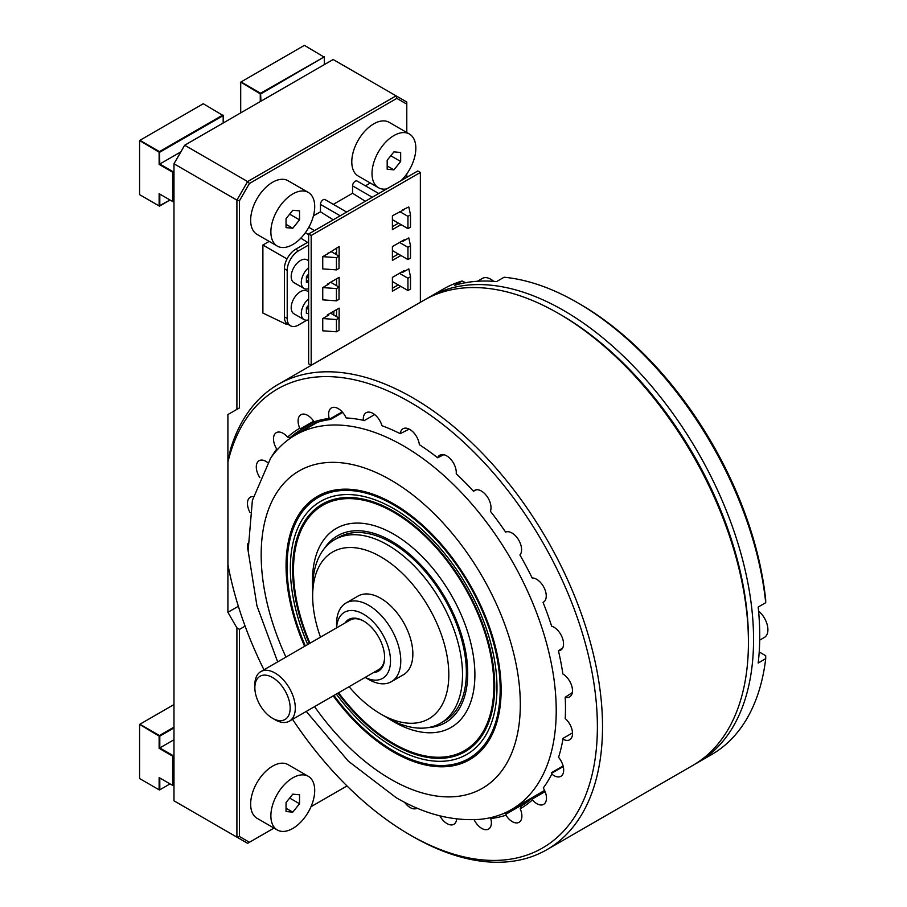 <?xml version="1.0" encoding="UTF-8"?>
<svg xmlns="http://www.w3.org/2000/svg" width="907" height="907" viewBox="0 0 907 907"><rect width="100%" height="100%" fill="white"/><g stroke="black" fill="none" stroke-linecap="round" stroke-linejoin="round"><path stroke-width="1.36" d="M426.732 298.686A268.642 155.108 60 0 1 429.283 297.167A268.642 155.108 60 0 1 563.61 310.466A268.642 155.108 60 0 1 739.103 547.204A268.642 155.108 60 0 1 697.925 762.481A268.642 155.108 60 0 1 695.329 763.921M697.925 762.481L711.632 754.567A268.642 155.108 -120 0 0 765.712 658.686L765.689 655.704L759.204 651.963M765.712 602.69A268.642 155.108 -120 0 0 577.306 302.564L579.879 304.049A265.014 153.011 60 0 1 765.689 599.72L765.712 602.69L758.184 607.044A268.642 155.108 60 0 1 758.184 663.028L765.712 658.686M577.306 302.564L577.306 302.564A268.642 155.108 -120 0 0 504.099 277.236L496.56 281.589A268.642 155.108 60 0 0 454.566 285.342L462.105 280.989A268.642 155.108 -120 0 0 442.979 289.254L429.283 297.167M748.422 640.966A265.014 153.011 -120 0 0 561.036 314.922L558.474 313.437A268.642 155.108 -120 0 0 558.463 313.437A268.642 155.108 -120 0 0 424.147 300.126L278.234 384.375A268.642 155.108 60 0 1 412.56 397.674A268.642 155.108 60 0 1 588.065 634.412A268.642 155.108 60 0 1 546.887 849.678A268.642 155.108 60 0 1 412.56 836.379L412.56 836.379A268.642 155.108 60 0 1 412.549 836.379L409.987 834.894A265.014 153.011 -120 0 0 597.384 726.7A265.014 153.011 -120 0 0 409.987 402.13A265.014 153.011 -120 0 0 227.952 462.06L227.952 564.755A265.014 153.011 -120 0 0 263.96 669.797M465.971 282.848L462.105 280.989M572.51 732.89L562.941 738.411L562.952 739.137A13.628 7.868 -120 0 0 569.698 739.783A13.628 7.868 -120 0 0 572.17 730.373A13.628 7.868 -120 0 0 565.231 718.537L565.265 717.675M563.258 766.551L551.819 773.161L551.807 774.034A13.628 7.868 -120 0 0 554.052 775.644A13.628 7.868 -120 0 0 560.866 776.313A13.628 7.868 -120 0 0 558.565 757.288L558.916 756.132M545.107 791.607L532.488 798.886L532.42 799.895A13.628 7.868 -120 0 0 536.842 803.693A13.628 7.868 -120 0 0 543.656 804.362A13.628 7.868 -120 0 0 543.259 787.968L544.506 786.244M528.18 801.357L506.083 814.112L505.925 815.212A13.628 7.868 -120 0 0 512.262 821.629A13.628 7.868 -120 0 0 519.076 822.298A13.628 7.868 -120 0 0 520.21 808.795L521.151 806.108A218.054 125.892 60 0 0 532.205 798.047L544.767 790.802M474.123 819.679A13.628 7.868 -120 0 0 481.742 828.397A13.628 7.868 -120 0 0 488.556 829.077A13.628 7.868 -120 0 0 490.755 818.567L491.129 817.434M439.906 815.847A13.628 7.868 -120 0 0 447.049 823.624A13.628 7.868 -120 0 0 453.863 824.304A13.628 7.868 -120 0 0 456.652 818.942M404.624 802.298A13.628 7.868 -120 0 0 410.202 807.57A13.628 7.868 -120 0 0 417.005 808.25A13.628 7.868 -120 0 0 417.141 808.171M227.952 462.06L230.514 449.237A268.642 155.108 60 0 1 278.234 384.375M546.887 849.678L692.789 765.44A268.642 155.108 -120 0 0 748.434 642.462A268.642 155.108 -120 0 0 558.474 313.437L561.036 314.922A265.014 153.011 -120 0 1 748.434 639.492L748.434 642.462M292.553 719.33A265.014 153.011 -120 0 0 409.987 834.894L412.56 836.379M544.177 601.658L543.044 602.395A13.628 7.868 -120 0 0 543.429 602.203A13.628 7.868 -120 0 0 544.381 588.303A13.628 7.868 -120 0 0 532.16 577.963A219.902 126.969 60 0 0 519.915 554.982A13.628 7.868 -120 0 0 518.339 539.461A13.628 7.868 -120 0 0 505.596 532.092A219.902 126.969 60 0 0 490.404 511.253A13.628 7.868 -120 0 0 486.583 495.8A13.628 7.868 -120 0 0 474.565 490.358A13.628 7.868 -120 0 0 473.465 491.243L476.39 489.757M382.879 426.052L381.926 425.7A219.902 126.969 60 0 1 400.225 433.671A13.628 7.868 -120 0 1 402.969 428.773A13.628 7.868 -120 0 1 412.9 431.834A13.628 7.868 -120 0 1 419.34 444.679A219.902 126.969 60 0 1 437.65 457.786A13.628 7.868 -120 0 1 439.838 455.155A13.628 7.868 -120 0 1 450.836 459.361A13.628 7.868 -120 0 1 456.21 473.76A219.902 126.969 60 0 1 473.465 491.243M437.65 457.786L443.784 454.679M400.225 433.671L409.204 429.124M381.926 425.7A13.628 7.868 -120 0 0 366.122 412.719A13.628 7.868 -120 0 0 363.367 420.304L364.07 420.701L374.67 414.578M347.664 418.025L346.134 417.923A13.628 7.868 -120 0 0 331.429 407.946A13.628 7.868 -120 0 0 329.218 418.444L330.057 418.887L342.2 411.88M329.218 418.444A219.902 126.969 60 0 0 314.06 421.812L316.815 422.503A218.054 125.892 60 0 1 330.533 419.465L330.057 418.887M342.687 412.447L330.533 419.465M314.06 421.812A13.628 7.868 -120 0 0 300.909 414.714A13.628 7.868 -120 0 0 299.775 428.217L300.739 428.648L313.652 421.188M299.775 428.217A219.902 126.969 60 0 0 287.564 437.129L290.399 437.457A218.054 125.892 60 0 1 301.441 429.396L300.739 428.648M314.378 421.925L301.441 429.396M290.399 437.457L316.418 422.435M287.564 437.129A13.628 7.868 -120 0 0 276.318 432.65A13.628 7.868 -120 0 0 276.726 449.056L277.803 449.43M271.499 456.913A219.902 126.969 60 0 1 276.726 449.056M267.701 462.593A13.628 7.868 -120 0 0 259.119 460.699A13.628 7.868 -120 0 0 259.856 477.638M253.314 496.617A13.628 7.868 -120 0 0 250.275 497.24A13.628 7.868 -120 0 0 250.015 512.5M247.917 543.384A13.628 7.868 -120 0 0 248.133 550.674M506.083 814.112L505.789 813.001A218.054 125.892 60 0 1 502.285 814.021M505.925 815.212A219.902 126.969 60 0 1 490.755 818.567M505.789 813.001L544.654 790.564M532.488 798.886L532.205 798.047M532.42 799.895A219.902 126.969 60 0 1 520.21 808.795M551.819 773.161L551.592 772.617L563.111 765.962M572.317 692.585L565.197 697.234A13.628 7.868 -120 0 0 569.653 696.882A13.628 7.868 -120 0 0 571.75 685.987A13.628 7.868 -120 0 0 562.873 673.98A219.902 126.969 60 0 0 558.44 650.75A13.628 7.868 -120 0 0 560.719 650.115A13.628 7.868 -120 0 0 562.306 637.723A13.628 7.868 -120 0 0 551.637 626.193A219.902 126.969 60 0 0 543.044 602.395M562.68 647.972L558.44 650.75M565.197 697.234A219.902 126.969 60 0 1 565.231 718.537M562.952 739.137A219.902 126.969 60 0 1 558.565 757.288M551.807 774.034A219.902 126.969 60 0 1 543.259 787.968M346.134 417.923A219.902 126.969 60 0 1 363.367 420.304M254.856 687.687L254.856 684.717A28.605 16.519 60 0 1 260.774 671.634A28.605 16.519 60 0 1 275.082 673.039A28.605 16.519 60 0 1 293.766 698.254A28.605 16.519 60 0 1 289.378 721.167A28.605 16.519 60 0 1 275.082 719.75L272.508 718.265A24.965 14.421 -120 0 0 290.172 708.072A24.965 14.421 -120 0 0 272.508 677.495A24.965 14.421 -120 0 0 254.856 687.687A24.965 14.421 -120 0 0 272.508 718.265L275.082 719.75M277.667 661.883L256.953 605.853L248.133 550.787L252.373 500.403L270.637 458.137A216.183 124.815 60 0 1 295.263 435.122A216.183 124.815 60 0 1 403.354 445.825A216.183 124.815 60 0 1 544.585 636.329A216.183 124.815 60 0 1 511.446 809.566A216.183 124.815 60 0 1 479.202 819.384C451.663 821.164 423.977 813.93 396.144 797.672L348.299 761.154L306.271 711.417M333.22 695.862A152.081 87.798 -120 0 0 393.593 752.141A152.081 87.798 -120 0 0 501.129 690.057A152.081 87.798 -120 0 0 393.604 503.804L393.593 503.804A152.081 87.798 -120 0 0 298.584 514.972A152.081 87.798 -120 0 0 304.616 646.317M393.853 503.952A151.367 87.389 -120 0 0 287.065 565.889A151.367 87.389 -120 0 0 287.065 566.161M333.946 695.442A150.698 87.004 -120 0 0 393.627 750.996L394.103 751.279A151.367 87.389 -120 0 0 501.129 689.774M394.103 751.279L393.627 750.996A150.698 87.004 -120 0 0 393.627 751.007A150.698 87.004 -120 0 0 500.188 689.479A150.698 87.004 -120 0 0 393.627 504.904A150.698 87.004 -120 0 0 287.065 566.433A150.698 87.004 -120 0 0 305.342 645.897M337.971 693.118A142.887 82.503 -120 0 0 393.672 744.602A142.887 82.503 -120 0 0 494.712 686.27A142.887 82.503 -120 0 0 393.672 511.265L393.672 511.265A142.887 82.503 -120 0 0 304.684 521.287A142.887 82.503 -120 0 0 309.366 643.573M393.887 511.389A142.286 82.152 -120 0 0 293.494 569.596A142.286 82.152 -120 0 0 293.494 569.845M338.594 692.755A141.685 81.8 -120 0 0 393.672 743.615L394.103 743.865A142.286 82.152 -120 0 0 394.103 743.865A142.286 82.152 -120 0 0 494.712 686.021M394.103 743.853L393.672 743.615A141.685 81.8 -120 0 0 493.85 685.771A141.685 81.8 -120 0 0 393.672 512.251A141.685 81.8 -120 0 0 293.494 570.095A141.685 81.8 -120 0 0 309.99 643.222M427.968 727.629A107.876 62.277 -120 0 0 465.359 650.138A107.876 62.277 -120 0 0 391.45 541.139A107.876 62.277 -120 0 0 324.479 548.384M312.666 588.121A114.872 66.324 60 0 1 393.672 534.144A114.872 66.324 60 0 1 474.894 674.831A114.872 66.324 60 0 1 393.672 721.723A114.872 66.324 60 0 1 387.652 717.993M336.565 627.882L336.565 623.823A45.407 26.212 60 0 1 345.964 603.042A45.407 26.212 60 0 1 368.673 605.286A45.407 26.212 60 0 1 398.332 645.308A45.407 26.212 60 0 1 391.37 681.69A45.407 26.212 60 0 1 368.673 679.445L365.158 677.416L368.673 679.445M345.964 603.042L358.038 596.069A45.407 26.212 60 0 1 380.747 598.314A45.407 26.212 60 0 1 410.406 638.335A45.407 26.212 60 0 1 403.445 674.717L391.37 681.69M365.215 677.393A38.139 22.017 -120 0 0 390.486 659.922A38.139 22.017 -120 0 0 363.537 614.186A38.139 22.017 -120 0 0 336.61 627.848M345.011 622.996A29.818 17.222 60 0 1 363.537 620.989L363.537 620.989A29.818 17.222 60 0 1 384.613 657.507A29.818 17.222 60 0 1 373.616 672.541M363.968 621.238A28.605 16.519 -120 0 0 349.796 620.241M349.082 686.701A96.267 55.576 -120 0 0 380.747 714.002A96.267 55.576 -120 0 0 448.818 674.695A96.267 55.576 -120 0 0 380.747 556.796A96.267 55.576 -120 0 0 312.666 596.092A96.267 55.576 -120 0 0 320.477 637.156M387.595 717.959L380.747 714.002L387.595 717.959A105.96 61.177 60 0 0 440.575 723.208L444.43 720.974A105.96 61.177 60 0 0 460.665 636.068A105.96 61.177 60 0 0 391.45 542.703A105.96 61.177 60 0 0 338.47 537.454L334.615 539.676A105.96 61.177 60 0 1 387.595 544.926A105.96 61.177 60 0 1 456.811 638.301A105.96 61.177 60 0 1 440.575 723.208M312.666 596.092L312.666 588.178A105.96 61.177 60 0 1 334.615 539.676M378.4 669.774A28.605 16.519 -120 0 0 384.613 657.008M758.569 611.035A16.689 9.637 60 0 1 767.424 625.615A16.689 9.637 60 0 1 764.454 637.394L759.692 640.149M406.79 132.513L406.79 104.124L396.835 98.387L249.425 183.486L239.471 200.73L236.908 200.107L173.974 163.782L184.677 145.233L247.611 181.57L396.087 95.847L333.152 59.511L184.677 145.233M239.471 200.73L239.471 407.878L236.908 409.363L236.908 200.107L247.611 181.57L249.425 183.486M396.835 98.387L396.087 95.847L406.79 102.026L406.79 104.124M406.79 177.319L406.79 173.917M347.007 785.938L310.988 806.731L347.007 785.938M274.005 828.091L247.611 843.329L173.974 800.813L236.908 837.15L236.908 627.893L239.471 629.379L239.471 836.526L236.908 837.15L247.611 843.329L274.005 828.091M236.908 409.363L227.906 414.556L227.906 612.304L236.908 627.893M173.974 163.782L173.974 800.813M239.471 836.526L249.425 842.274M239.471 629.379L245.105 626.125M227.906 612.304L238.36 606.273M333.833 315.046L333.833 311.192M239.471 407.878L227.906 414.556M287.372 258.234L286.578 258.699L262.894 245.026L262.894 313.051L286.578 324.434L286.578 323.311M286.578 258.699L286.578 259.821M307.541 242.384L300.818 238.156M269.175 241.398L262.894 245.026M333.209 219.8L320.454 211.796L313.425 215.855M320.454 211.796L320.454 204.404A3.787 2.188 -60 0 1 322.11 200.594A3.787 2.188 -60 0 1 325.023 199.574L346.633 212.057M365.317 201.263L352.562 193.248L333.311 204.37M352.562 193.248L352.562 185.867A3.787 2.188 -60 0 1 354.218 182.058A3.787 2.188 -60 0 1 357.131 181.037L378.741 193.52M370.305 183.01L365.43 185.833M336.576 251.908A10.895 6.292 120 0 0 335.171 253.926M335.715 285.195L336.576 284.696M401.994 271.851L402.81 272.315L408.796 268.857L410.508 276.76L410.508 289.027L407.946 290.512L407.946 278.245L399.42 273.324M402.118 240.967L402.81 241.364L408.796 237.906L410.508 245.82L410.508 258.076L407.946 259.561L407.946 247.305L410.508 245.82M407.946 247.305L399.556 242.452M402.255 210.095L408.796 206.955L410.508 214.868L410.508 227.124L407.946 228.609L407.946 216.354L399.681 211.58M392.402 219.641L407.946 228.609M407.946 278.245L410.508 276.76M407.946 290.512L392.402 281.533M392.402 250.593L407.946 259.561M407.946 216.354L410.508 214.868M306.883 320.182L298.516 325.012A15.986 9.229 -60 0 1 290.523 325.806L287.7 324.173A15.986 9.229 -60 0 1 284.39 316.86L284.39 268.801A15.986 9.229 -60 0 1 295.682 249.232L308.618 241.761M290.523 325.806A15.986 9.229 -60 0 1 287.213 318.493L287.213 270.433A15.986 9.229 -60 0 1 298.516 250.854L308.618 245.026M322.745 268.903L322.745 256.647L336.44 257.633L336.44 269.889L322.745 268.903M336.44 269.889L339.014 268.404L339.014 256.148L336.44 257.633M336.44 300.841L339.014 299.355L339.014 287.1L336.44 288.573L336.44 300.841L322.745 299.854L322.745 287.587L336.44 288.573M328.051 283.732L328.742 284.129L322.745 287.587M339.014 287.1L330.624 282.247M336.44 331.792L339.014 330.307L339.014 318.04L336.44 319.525L336.44 331.792L322.745 330.794L322.745 318.538L336.44 319.525M327.926 314.604L328.742 315.08L322.745 318.538M339.014 318.04L330.499 313.119M328.187 252.86L328.742 253.178L322.745 256.647M339.014 256.148L330.749 251.375M327.246 254.051L339.139 246.534L339.139 260.377M336.576 248.019L336.576 254.742M327.246 315.942L327.246 315.001L339.139 308.131L339.139 321.974M336.576 309.616L336.576 316.634M400.928 255.502L392.402 260.422L392.402 246.579L404.307 239.709L404.307 240.502M398.354 254.028L392.402 257.463M311.18 235.48L420.36 172.455L420.36 302.269L311.18 365.306L311.18 235.48L308.618 234.006L417.787 170.97L420.36 172.455M308.618 234.006L308.618 363.82L311.18 365.306M401.053 224.63L392.402 229.63L392.402 215.787L404.307 209.551M398.479 223.145L392.402 226.659M400.792 286.374L392.402 291.226L392.402 277.383L404.307 270.513L404.307 271.454M398.23 284.9L392.402 288.256M336.576 278.812L336.576 285.682M327.246 284.991L327.246 284.208L339.139 277.327L339.139 291.17M308.618 291.895L307.054 290.988A13.14 7.585 120 0 0 300.478 291.646A13.14 7.585 120 0 0 291.895 303.221A13.14 7.585 120 0 0 293.913 313.754L304.015 319.581A13.14 7.585 120 0 0 308.618 319.831M308.618 298.857A13.14 7.585 120 0 0 301.668 310.33A13.14 7.585 120 0 0 304.015 319.581M308.618 305.058L306.396 307.836L306.396 313.425L308.618 313.618M306.396 309.82L308.618 307.054M308.289 192.42L288.063 180.742A30.985 17.891 120 0 0 272.565 182.273A30.985 17.891 120 0 0 252.316 209.585A30.985 17.891 120 0 0 257.066 234.414L277.293 246.092A30.985 17.891 120 0 0 292.791 244.55A30.985 17.891 120 0 0 313.04 217.249A30.985 17.891 120 0 0 308.289 192.42A30.985 17.891 120 0 0 292.791 193.951A30.985 17.891 120 0 0 272.542 221.263A30.985 17.891 120 0 0 277.293 246.092M286.045 218.655L286.045 227.634L292.791 228.247L299.537 219.857L299.537 210.866L292.791 210.265L286.045 218.655M286.045 224.346L292.791 228.247M289.662 214.154L299.537 219.857M139.905 194.824L159.462 206.116L170.04 200.005L159.122 205.923L159.122 193.701L172.613 201.49L172.613 172.205L173.282 172.205L173.282 201.49L173.974 201.093L172.942 201.683L159.802 194.087L159.802 205.923M173.974 171.808L173.282 172.205M173.282 201.49L172.613 201.49M159.802 194.087L159.122 193.701M172.613 172.205L159.122 164.416L159.122 152.206L139.576 140.528L139.576 194.631L159.122 205.923M139.576 140.914L139.905 140.324L159.462 151.616L222.839 115.03L223.179 115.608L159.802 152.206L159.122 152.206L159.462 151.616L159.802 164.031L180.833 151.888M159.122 164.416L159.802 164.031L172.942 171.627L173.974 171.038M223.179 123.012L223.179 115.223M139.905 140.324L203.293 103.738L223.179 115.608M308.618 260.751L307.054 259.844A13.14 7.585 120 0 0 300.478 260.502A13.14 7.585 120 0 0 291.895 272.077A13.14 7.585 120 0 0 293.913 282.61L304.015 288.437A13.14 7.585 120 0 0 308.618 288.675M308.618 267.712A13.14 7.585 120 0 0 301.668 279.186A13.14 7.585 120 0 0 304.015 288.437M306.396 278.676L308.618 275.898M306.396 280.229L308.618 281.521M308.618 273.914L306.396 276.68L306.396 282.281L308.618 282.474M161.673 734.239A14.546 8.39 120 0 0 161.435 735.158M166.786 731.291A11.916 6.882 120 0 0 166.253 732.38M159.802 777.991L172.613 785.383L172.613 756.109L173.282 756.109L173.282 785.383L173.974 784.986L172.942 785.575L159.802 777.991L159.802 789.816L159.122 789.816L159.122 777.594M173.974 755.712L173.282 756.109M173.282 785.383L172.613 785.383M172.613 756.109L159.122 748.32L159.122 736.099L139.576 724.421L139.576 778.535L159.462 790.008L139.576 778.535M173.974 727.924L159.802 736.099L159.802 747.935L172.942 755.52L173.974 754.93M159.122 748.32L173.974 739.749M159.122 736.099L159.802 736.099M170.04 783.909L159.462 790.008L170.04 783.909M173.974 704.569L139.905 724.228L159.462 735.52L173.974 727.142M260.264 101.595L260.264 93.818L240.706 82.14L240.706 112.887M324.309 64.624L324.309 56.835L260.933 93.818L260.264 93.818L260.592 93.228L260.933 101.21M240.706 82.526L241.047 81.936L260.592 93.228L324.309 56.835M241.047 81.936L304.423 45.35L324.309 57.22M308.289 776.313L288.063 764.635A30.985 17.891 120 0 0 272.565 766.166A30.985 17.891 120 0 0 252.316 793.478A30.985 17.891 120 0 0 257.066 818.307L277.293 829.984A30.985 17.891 120 0 0 292.791 828.454A30.985 17.891 120 0 0 313.04 801.142A30.985 17.891 120 0 0 308.289 776.313A30.985 17.891 120 0 0 292.791 777.843A30.985 17.891 120 0 0 272.542 805.155A30.985 17.891 120 0 0 277.293 829.984M286.045 802.548L286.045 811.538L292.791 812.139L299.537 803.749L299.537 794.759L292.791 794.158L286.045 802.548M286.045 808.25L292.791 812.139M289.662 798.058L299.537 803.749M401.155 180.572A30.985 17.891 120 0 0 409.42 134.032L389.194 122.343A30.985 17.891 120 0 0 373.695 123.885A30.985 17.891 120 0 0 353.458 151.186A30.985 17.891 120 0 0 358.208 176.026L378.434 187.704A30.985 17.891 120 0 0 386.699 188.928M409.42 134.032A30.985 17.891 120 0 0 393.921 135.562A30.985 17.891 120 0 0 373.684 162.863A30.985 17.891 120 0 0 378.434 187.704M387.187 160.256L387.187 169.246L393.921 169.858L400.667 161.469L400.667 152.478L393.921 151.877L387.187 160.256M387.187 165.958L393.921 169.858M390.792 155.766L400.667 161.469M477.445 281.261L482.411 278.392A16.689 9.637 60 0 1 490.755 279.22A16.689 9.637 60 0 1 493.703 281.351M285.943 657.099A183.237 105.79 60 0 1 275.286 495.063A183.237 105.79 60 0 1 390.747 480.007A183.237 105.79 60 0 1 520.312 704.433A183.237 105.79 60 0 1 390.747 779.238A183.237 105.79 60 0 1 314.548 706.644M307.722 644.526A146.118 84.362 60 0 1 302.564 519.053A146.118 84.362 60 0 1 393.672 508.623A146.118 84.362 60 0 1 496.991 687.585A146.118 84.362 60 0 1 393.672 747.243A146.118 84.362 60 0 1 336.327 694.07M308.618 234.641L305.342 232.748M340.17 215.787L320.454 204.404M372.278 197.25L352.562 185.867M287.213 318.493L284.39 316.86M287.213 270.433L284.39 268.801M298.516 250.854L295.682 249.232M289.378 721.167L378.979 669.434M260.774 671.634L350.385 619.9M511.446 809.566L544.597 790.428M295.263 435.122L317.461 422.299M308.799 227.294L314.525 230.593"/></g></svg>
